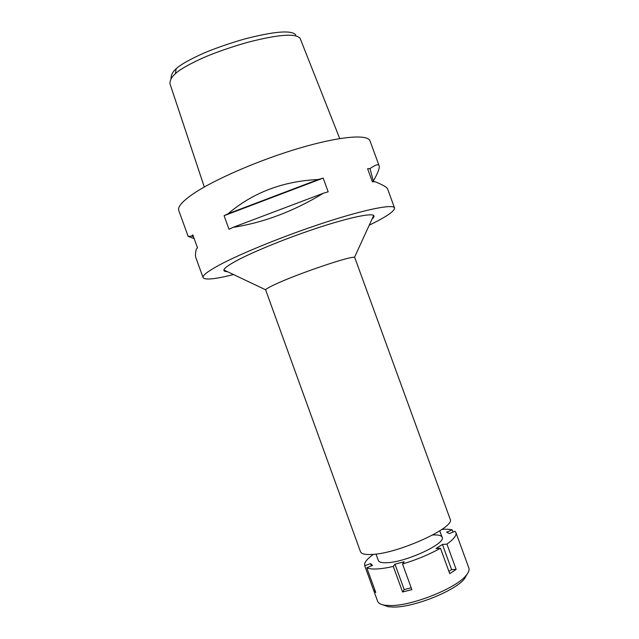 <?xml version="1.0" encoding="UTF-8"?>
<svg xmlns="http://www.w3.org/2000/svg" width="639" height="639" viewBox="0 0 639 639"><rect width="100%" height="100%" fill="white"/><g stroke="black" fill="none" stroke-linecap="round" stroke-linejoin="round"><path stroke-width="0.96" d="M295.825 34.929C292.67 31.223 281.368 29.514 245.096 38.859C229.505 43.22 213.65 48.883 202.946 53.492C189.256 59.699 180.318 64.795 176.14 68.78C172.722 71.752 171.02 74.923 171.036 78.285M339.732 138.559L300.106 38.332C296.879 34.394 284.786 32.701 247.301 42.414C230.359 47.302 215.79 52.366 203.577 57.622C189.2 64.14 179.807 69.491 175.398 73.677C171.739 76.84 169.918 80.171 169.942 83.685L204.304 187.011M394.543 207.955L387.665 189.152C387.21 187.355 382.921 184.847 374.805 181.636L372.393 181.851L367.601 168.72L370.029 168.568C375.564 164.734 378.592 163.808 379.119 165.781L370.021 140.907C367.888 134.022 339.98 136.163 299.459 148.136C259.011 160.046 213.482 179.871 192.746 194.152C182.147 201.517 177.49 206.972 178.776 210.519L188.162 236.414L191.692 236.079L192.81 234.896L197.499 247.82L196.349 248.93C195.334 253.028 195.191 255.991 195.909 257.813L203.09 277.638C202.339 275.577 207.507 271.511 218.586 265.433C240.256 253.627 286.272 234.976 326.393 222.013C366.586 209.009 393.44 203.897 394.543 207.955C394.79 211.078 386.395 216.797 369.358 225.128L369.238 225.184M318.366 179.495L323.174 178.105L328.174 191.804L323.374 193.234C293.908 211.213 263.803 222.596 233.051 227.356L229.01 229.273L224.081 215.694L228.107 213.738C252.884 192.587 282.973 181.172 318.366 179.495L228.107 213.738M379.119 165.781C379.885 167.769 377.961 172.881 373.328 181.117L372.377 181.803M233.547 274.57C215.071 279.171 204.919 280.194 203.09 277.638M194.152 238.595L188.162 236.414M372.09 218.953C373.975 217.332 374.502 216.166 373.687 215.463C370.963 213.019 349.038 217.619 318.541 227.604C288.093 237.564 253.875 251.431 236.861 260.552C228.578 265.009 224.257 268.156 223.89 269.985C223.722 271.048 224.88 271.599 227.356 271.631M354.781 257.661L354.461 257.437C352.329 255.209 295.873 274.371 274.243 284.794C269.115 287.215 266.231 288.876 265.6 289.779L360.476 551.681C361.362 553.941 365.276 554.86 372.217 554.444C398.832 553.446 456.182 527.007 450.128 519.052L354.781 257.661M193.457 236.678L191.692 236.079M224.081 215.694L323.174 178.105M233.051 227.356L323.374 193.234M370.029 168.568L373.328 181.117M448.897 571.386L451.605 569.597L442.436 544.444L435.966 548.51L440.447 548.198C429.456 554.436 416.82 559.692 402.53 563.981L404.152 561.745L394.958 564.173L393.289 566.418C386.922 567.887 381.419 568.734 376.794 568.974C372.21 569.181 368.879 568.782 366.802 567.783L372.593 565.387L370.564 563.638L364.717 565.723C363.918 562.855 366.818 559.069 373.416 554.348M441.932 529.411C446.286 529.06 449.704 529.22 452.204 529.883L446.661 532.175L449.425 533.573L455.016 531.257L455.911 532.535C456.821 535.306 453.826 539.172 446.925 544.109L442.436 544.444M375.996 554.077L378.312 560.451C379.007 562.2 381.914 562.951 387.026 562.703C406.204 562.2 446.389 543.406 442.108 537.231C441.285 535.378 438.138 534.643 432.667 535.027M364.837 566.01L373.727 590.492L375.788 592.521L366.802 567.783M364.717 565.723L377.593 601.187C378.344 603.216 380.732 604.558 384.758 605.205L390.086 605.556C411.268 606.139 455.767 588.527 465.935 575.659C468.603 572.576 469.569 570.02 468.842 567.975L455.911 532.535M373.727 590.492L374.877 590.013M371.379 565.882L370.564 563.638M393.289 566.418L402.586 591.994L404.199 589.589L411.196 587.816M453.011 532.087L452.204 529.883M451.605 569.597L456.142 569.397L446.925 544.109M456.142 569.397L449.728 573.662L440.447 548.198M402.586 591.994L411.867 589.653L402.53 563.981M404.199 589.589L394.958 564.173M382.841 604.821L388.129 606.707L393.153 607.05C413.098 607.633 454.712 591.147 464.321 578.974L467.157 574.134M175.398 73.677L176.14 68.78M354.461 257.437L373.687 215.463M265.6 289.779L223.89 269.985M439.784 530.857L442.108 537.231M464.321 578.974L465.935 575.659M388.129 606.707L384.758 605.205"/></g></svg>
